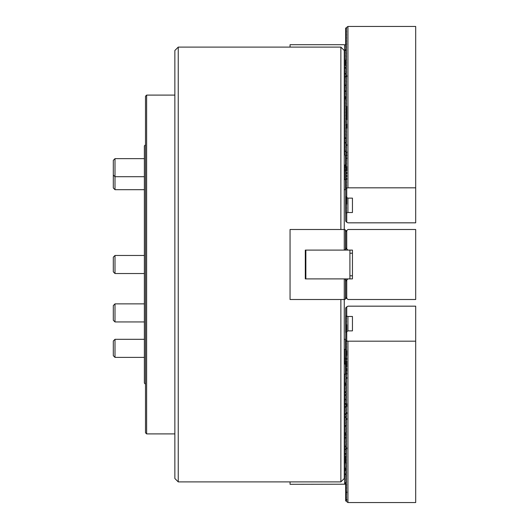 <?xml version="1.0" encoding="UTF-8"?>
<svg xmlns="http://www.w3.org/2000/svg" width="529" height="529" viewBox="0 0 529 529"><rect width="100%" height="100%" fill="white"/><g stroke="black" fill="none" stroke-linecap="round" stroke-linejoin="round"><path stroke-width="0.79" d="M178.247 481.899L174.861 478.507L174.861 50.493L178.247 47.101L178.247 481.899L340.868 481.899L340.868 299.507M340.868 229.493L340.868 47.101L344.26 50.493L344.26 250.098L305.299 250.098L305.299 278.902L344.26 278.902L344.26 478.507L340.868 481.899M178.247 47.101L340.868 47.101M344.597 250.098L346.515 248.69M346.515 230.902L344.597 229.493L290.051 229.493L290.051 299.507L344.597 299.507L345.503 298.991L345.503 279.418L344.597 278.902M345.503 298.991L346.515 298.098M346.515 280.31L345.503 279.418M345.503 249.582L345.503 230.009M344.26 250.098L347.93 250.098L345.668 247.843L345.668 231.748L347.93 229.493L415.688 229.493L415.688 299.507L347.93 299.507L345.668 297.252L345.668 281.157L347.93 278.902L344.26 278.902M349.907 250.098L349.907 278.902M305.861 278.902L305.861 250.098M346.687 298.263L346.687 280.145M347.93 278.902L352.446 278.902L352.446 250.098L347.93 250.098M346.687 248.855L346.687 230.737M346.74 230.677L346.74 248.914M346.74 280.086L346.74 298.323M347.93 316.474L352.446 316.474L352.446 330.87L347.93 330.87L347.93 316.474L345.668 315.932L346.687 317.235L345.668 317.4L346.687 318.696L345.668 318.868L346.687 320.164L345.668 320.336L346.687 321.632L345.668 321.804L346.687 323.1L345.668 323.272L346.687 324.568L345.668 324.733L346.687 326.036L345.668 326.201L346.687 327.504L345.668 327.669L346.687 328.965L345.668 329.137L346.687 330.433L345.668 330.605L346.521 331.743M345.668 315.932L345.668 307.885L347.93 306.165L415.688 306.165L415.688 502.55L347.93 502.55L345.668 500.831L345.668 499.363L346.687 500.374L345.668 500.546M347.93 502.55L347.93 341.179L345.668 340.636L346.687 341.939L345.668 342.104L346.687 343.4L345.668 343.572L346.687 344.868L345.668 345.04L346.687 346.336L345.668 346.508L346.687 347.804L345.668 347.976L346.687 349.272L345.668 349.438L346.687 350.74L345.668 350.906L346.687 352.208L345.668 352.374L346.687 353.67L345.668 353.841L346.687 355.138L345.668 355.309L346.687 356.606L345.668 356.777L346.687 358.073L345.668 358.245L346.687 359.541L345.668 359.707L346.687 361.009L345.668 361.175L346.687 362.477L345.668 362.643L346.687 363.939L345.668 364.111L346.687 365.407L345.668 365.579L346.687 366.875L345.668 367.047L346.687 368.343L345.668 368.515L346.687 369.811L345.668 369.976L346.687 371.279L345.668 371.444L346.687 372.747L345.668 372.912L346.515 374.38M345.668 340.636L345.787 332.47M345.668 317.4L345.668 316.216M345.668 342.104L345.668 340.921M345.668 318.868L345.668 317.684M345.668 343.572L345.668 342.389M345.668 320.336L345.668 319.152M345.668 345.04L345.668 343.857M345.668 321.804L345.668 320.62M345.668 346.508L345.668 345.325M345.668 323.272L345.668 322.082M345.668 347.976L345.668 346.786M345.668 324.733L345.668 323.55M345.668 349.438L345.668 348.254M345.668 326.201L345.668 325.018M345.668 350.906L345.668 349.722M345.668 327.669L345.668 326.486M345.668 352.374L345.668 351.19M345.668 329.137L345.668 327.954M345.668 353.841L345.668 352.658M345.668 330.605L345.668 329.422M345.668 355.309L345.668 354.126M346.191 332.073L345.668 332.351M345.668 332.073L345.668 330.889M345.668 356.777L345.668 355.594M345.668 358.245L345.668 357.055M345.668 359.707L345.668 358.523M345.668 361.175L345.668 359.991M345.668 362.643L345.668 361.459M345.668 364.111L345.668 362.927M345.668 365.579L345.668 364.395M345.668 367.047L345.668 365.863M345.668 368.515L345.668 367.324M345.668 369.976L345.668 368.792M345.668 371.444L345.668 370.26M345.668 372.912L345.668 371.728M345.973 483.526L346.687 484.405L345.668 484.69L346.687 485.873L345.668 486.158L346.687 487.341L345.668 487.626L346.687 488.809L345.668 489.094L346.687 490.277L345.668 490.562L346.687 491.745L345.668 492.023L346.687 493.213L345.668 493.491L346.687 494.675L345.668 494.959L346.687 496.142L345.668 496.427L346.687 497.61L345.668 497.895L346.687 499.078L345.668 499.363M345.668 484.405L345.668 483.764M345.668 485.873L345.668 484.69M345.668 487.341L345.668 486.158M345.668 488.809L345.668 487.626M345.668 490.277L345.668 489.094M345.668 491.745L345.668 490.562M345.668 493.213L345.668 492.023M345.668 494.675L345.668 493.491M345.668 496.142L345.668 494.959M345.668 497.61L345.668 496.427M345.668 499.078L345.668 497.895M352.446 316.474L352.446 330.87M345.668 332.589L347.93 330.87M345.973 374.962L346.515 375.848M345.973 376.43L346.515 377.316M345.973 377.898L346.515 378.784M345.973 379.366L346.515 380.245M345.973 380.834L346.515 381.713M345.973 382.295L346.515 383.181M345.973 383.763L346.515 384.649M345.973 385.231L346.515 386.117M345.973 386.699L346.515 387.585M345.973 388.167L346.515 389.053M345.973 389.635L346.515 390.521M345.973 391.103L346.515 391.982M345.973 392.564L346.515 393.45M345.973 394.032L346.515 394.918M345.973 395.5L346.515 396.386M345.973 396.968L346.515 397.854M345.973 398.436L346.515 399.322M345.973 399.904L346.515 400.79M345.973 401.372L346.515 402.252M345.973 402.84L346.515 403.72M345.973 404.301L346.515 405.188M345.973 405.769L346.515 406.656M345.973 407.237L346.515 408.124M345.973 408.705L346.515 409.591M345.973 410.173L346.515 411.059M345.973 411.641L346.515 412.521M345.973 413.109L346.515 413.989M345.973 414.571L346.515 415.457M345.973 416.039L346.515 416.925M345.973 417.507L346.515 418.393M345.973 418.975L346.515 419.861M345.973 420.443L346.515 421.329M345.973 421.911L346.515 422.79M345.973 423.379L346.515 424.258M345.973 424.84L346.515 425.726M345.973 426.308L346.515 427.194M345.973 427.776L346.515 428.662M345.973 429.244L346.515 430.13M345.973 430.712L346.515 431.598M345.973 432.18L346.515 433.059M345.973 433.648L346.515 434.527M345.973 435.109L346.515 435.995M345.973 436.577L346.515 437.463M345.973 438.045L346.515 438.931M345.973 439.513L346.515 440.399M345.973 440.981L346.515 441.867M345.973 442.449L346.515 443.328M345.973 443.917L346.515 444.796M345.973 445.378L346.515 446.264M345.973 446.846L346.515 447.732M345.973 448.314L346.515 449.2M345.973 449.782L346.515 450.668M345.973 451.25L346.515 452.136M345.973 452.718L346.515 453.598M345.973 454.186L346.515 455.066M345.973 455.648L346.515 456.534M345.973 457.116L346.515 458.002M345.973 458.583L346.515 459.47M345.973 460.051L346.515 460.938M345.973 461.519L346.515 462.406M345.973 462.987L346.515 463.867M345.973 464.455L346.515 465.335M345.973 465.917L346.515 466.803M345.973 467.385L346.515 468.271M345.973 468.853L346.515 469.739M345.973 470.321L346.515 471.207M345.973 471.789L346.515 472.675M345.973 473.257L346.515 474.136M345.973 474.725L346.515 475.604M345.973 476.186L346.515 477.072M345.973 477.654L346.515 478.54M345.973 479.122L346.515 480.008M345.973 480.59L346.515 481.476M345.973 482.058L346.515 482.944M347.93 341.179L415.688 341.179M346.74 340.583L346.74 331.465M346.74 315.879L346.74 306.76M415.688 187.821L415.688 26.45L347.93 26.45L347.93 187.821L415.688 187.821L415.688 222.835L347.93 222.835L346.74 222.24L345.668 221.115L345.668 155.804L346.515 154.62M345.668 45.236L345.668 28.169L347.93 26.45M345.668 188.364L347.93 187.821M345.668 28.454L346.687 28.454L345.668 29.637M345.668 29.922L346.687 29.922L345.668 31.105M345.668 31.39L346.687 31.39L345.668 32.573M345.668 32.858L346.687 32.858L345.668 34.041M345.668 34.325L346.687 34.325L345.668 35.509M345.668 35.787L346.687 35.787L345.668 36.977M345.668 37.255L346.687 37.255L345.668 38.438M345.668 38.723L346.687 38.723L345.668 39.906M345.668 40.191L346.687 40.191L345.668 41.374M345.668 41.659L346.687 41.659L345.668 42.842M345.668 43.127L346.687 43.127L345.668 44.31M345.668 44.595L346.687 44.595L345.973 45.474M346.515 46.056L345.973 46.942M346.515 47.524L345.973 48.41M346.515 48.992L345.973 49.878M346.515 50.46L345.973 51.346M346.515 51.928L345.973 52.814M346.515 53.396L345.973 54.275M346.515 54.864L345.973 55.743M346.515 56.325L345.973 57.211M346.515 57.793L345.973 58.679M346.515 59.261L345.973 60.147M346.515 60.729L345.973 61.615M346.515 62.197L345.973 63.083M346.515 63.665L345.973 64.545M346.515 65.133L345.973 66.013M346.515 66.594L345.973 67.481M346.515 68.062L345.973 68.949M346.515 69.53L345.973 70.417M346.515 70.998L345.973 71.884M346.515 72.466L345.973 73.352M346.515 73.934L345.973 74.814M346.515 75.402L345.973 76.282M346.515 76.864L345.973 77.75M346.515 78.332L345.973 79.218M346.515 79.8L345.973 80.686M346.515 81.268L345.973 82.154M346.515 82.736L345.973 83.622M346.515 84.204L345.973 85.083M346.515 85.672L345.973 86.551M346.515 87.133L345.973 88.019M346.515 88.601L345.973 89.487M346.515 90.069L345.973 90.955M346.515 91.537L345.973 92.423M346.515 93.005L345.973 93.891M346.515 94.473L345.973 95.352M346.515 95.941L345.973 96.82M346.515 97.402L345.973 98.288M346.515 98.87L345.973 99.756M346.515 100.338L345.973 101.224M346.515 101.806L345.973 102.692M346.515 103.274L345.973 104.16M346.515 104.742L345.973 105.621M346.515 106.21L345.973 107.089M346.515 107.671L345.973 108.557M346.515 109.139L345.973 110.025M346.515 110.607L345.973 111.493M346.515 112.075L345.973 112.961M346.515 113.543L345.973 114.429M346.515 115.011L345.973 115.891M346.515 116.479L345.973 117.359M346.515 117.941L345.973 118.827M346.515 119.409L345.973 120.295M346.515 120.877L345.973 121.763M346.515 122.344L345.973 123.231M346.515 123.812L345.973 124.699M346.515 125.28L345.973 126.16M346.515 126.748L345.973 127.628M346.515 128.21L345.973 129.096M346.515 129.678L345.973 130.564M346.515 131.146L345.973 132.032M346.515 132.614L345.973 133.5M346.515 134.082L345.973 134.968M346.515 135.55L345.973 136.436M346.515 137.018L345.973 137.897M346.515 138.479L345.973 139.365M346.515 139.947L345.973 140.833M346.515 141.415L345.973 142.301M346.515 142.883L345.973 143.769M346.515 144.351L345.973 145.237M346.515 145.819L345.973 146.705M346.515 147.287L345.973 148.166M346.515 148.755L345.973 149.634M346.515 150.216L345.973 151.102M346.515 151.684L345.973 152.57M346.515 153.152L345.973 154.038M345.668 156.088L346.687 156.088L345.668 157.272M345.668 157.556L346.687 157.556L345.668 158.74M345.668 159.024L346.687 159.024L345.668 160.208M345.668 160.485L346.687 160.485L345.668 161.676M345.668 161.953L346.687 161.953L345.668 163.137M345.668 163.421L346.687 163.421L345.668 164.605M345.668 164.889L346.687 164.889L345.668 166.073M345.668 166.357L346.687 166.357L345.668 167.541M345.668 167.825L346.687 167.825L345.668 169.009M345.668 169.293L346.687 169.293L345.668 170.477M345.668 170.755L346.687 170.755L345.668 171.945M345.668 172.223L346.687 172.223L345.668 173.406M345.668 173.691L346.687 173.691L345.668 174.874M345.668 175.159L346.687 175.159L345.668 176.342M345.668 176.626L346.687 176.626L345.668 177.81M345.668 178.094L346.687 178.094L345.668 179.278M345.668 179.562L346.687 179.562L345.668 180.746M345.668 181.024L346.687 181.024L345.668 182.214M345.668 182.492L346.687 182.492L345.668 183.675M345.668 183.96L346.687 183.96L345.668 185.143M345.668 185.428L346.687 185.428L345.668 186.611M345.668 186.896L346.687 186.896L345.668 188.079M346.74 204.32L346.74 197.535L347.93 198.13L352.446 198.13L352.446 212.526L352.446 198.13M346.74 188.417L346.74 197.535L345.668 196.411M352.446 212.526L347.93 212.526L347.93 198.13M345.668 213.068L347.93 212.526M345.668 196.927L346.191 196.927M346.521 197.257L345.668 198.111M345.668 198.395L346.687 198.395L345.668 199.578M345.668 199.863L346.687 199.863L345.668 201.046M345.668 201.331L346.687 201.331L345.668 202.514M345.668 202.799L346.687 202.799L345.668 203.982M345.668 204.267L346.687 204.267L345.668 205.45M345.668 205.728L346.687 205.728L345.668 206.918M345.668 207.196L346.687 207.196L345.668 208.38M345.668 208.664L346.687 208.664L345.668 209.848M345.668 210.132L346.687 210.132L345.668 211.316M345.668 211.6L346.687 211.6L345.668 212.784M346.74 222.24L346.74 213.121M290.051 481.899L290.051 484.293L344.597 484.214L344.597 374.182L346.515 374.043M346.515 374.195L345.556 375.286L346.515 375.511M346.515 375.663L345.556 376.754L346.515 376.979M346.515 377.131L345.556 378.222L346.515 378.447M346.515 378.592L345.556 379.69L346.515 379.908M346.515 380.06L345.556 381.158L346.515 381.376M346.515 381.528L345.556 382.626L346.515 382.844M346.515 382.996L345.556 384.094L346.515 384.312M346.515 384.464L345.556 385.555L346.515 385.78M346.515 385.932L345.556 387.023L346.515 387.248M346.515 387.4L345.556 388.491L346.515 388.716M346.515 388.868L345.556 389.959L346.515 390.177M346.515 390.329L345.556 391.427L346.515 391.645M346.515 391.797L345.556 392.895L346.515 393.113M346.515 393.265L345.556 394.363L346.515 394.581M346.515 394.733L345.556 395.831L346.515 396.049M346.515 396.201L345.556 397.292L346.515 397.517M346.515 397.669L345.556 398.76L346.515 398.985M346.515 399.137L345.556 400.228L346.515 400.446M346.515 400.598L345.556 401.696L346.515 401.914M346.515 402.066L345.556 403.164L346.515 403.382M346.515 403.534L345.556 404.632L346.515 404.85M346.515 405.002L345.556 406.1L346.515 406.318M346.515 406.47L345.556 407.561L346.515 407.786M346.515 407.938L345.556 409.029L346.515 409.254M346.515 409.406L345.556 410.497L346.515 410.716M346.515 410.868L345.556 411.965L346.515 412.184M346.515 412.336L345.556 413.433L346.515 413.652M346.515 413.804L345.556 414.901L346.515 415.12M346.515 415.272L345.556 416.369L346.515 416.587M346.515 416.74L345.556 417.831L346.515 418.055M346.515 418.208L345.556 419.299L346.515 419.523M346.515 419.676L345.556 420.767L346.515 420.985M346.515 421.137L345.556 422.235L346.515 422.453M346.515 422.605L345.556 423.703L346.515 423.921M346.515 424.073L345.556 425.171L346.515 425.389M346.515 425.541L345.556 426.639L346.515 426.857M346.515 427.009L345.556 428.1L346.515 428.325M346.515 428.477L345.556 429.568L346.515 429.793M346.515 429.945L345.556 431.036L346.515 431.254M346.515 431.406L345.556 432.504L346.515 432.722M346.515 432.874L345.556 433.972L346.515 434.19M346.515 434.342L345.556 435.44L346.515 435.658M346.515 435.81L345.556 436.908L346.515 437.126M346.515 437.278L345.556 438.369L346.515 438.594M346.515 438.746L345.556 439.837L346.515 440.062M346.515 440.214L345.556 441.305L346.515 441.53M346.515 441.675L345.556 442.773L346.515 442.991M346.515 443.143L345.556 444.241L346.515 444.459M346.515 444.611L345.556 445.709L346.515 445.927M346.515 446.079L345.556 447.177L346.515 447.395M346.515 447.547L345.556 448.638L346.515 448.863M346.515 449.015L345.556 450.106L346.515 450.331M346.515 450.483L345.556 451.574L346.515 451.799M346.515 451.945L345.556 453.042L346.515 453.26M346.515 453.413L345.556 454.51L346.515 454.728M346.515 454.88L345.556 455.978L346.515 456.196M346.515 456.348L345.556 457.446L346.515 457.664M346.515 457.816L345.556 458.908L346.515 459.132M346.515 459.284L345.556 460.375L346.515 460.6M346.515 460.752L345.556 461.843L346.515 462.068M346.515 462.214L345.556 463.311L346.515 463.53M346.515 463.682L345.556 464.779L346.515 464.998M346.515 465.15L345.556 466.247L346.515 466.466M346.515 466.618L345.556 467.715L346.515 467.934M346.515 468.086L345.556 469.177L346.515 469.402M346.515 469.554L345.556 470.645L346.515 470.87M346.515 471.022L345.556 472.113L346.515 472.337M346.515 472.483L345.556 473.581L346.515 473.799M346.515 473.951L345.556 475.049L346.515 475.267M346.515 475.419L345.556 476.517L346.515 476.735M346.515 476.887L345.556 477.985L346.515 478.203M346.515 478.355L345.556 479.446L346.515 479.671M346.515 479.823L345.556 480.914L346.515 481.139M346.515 481.291L345.556 482.382L346.515 482.607M346.515 482.752L345.503 483.949L344.597 484.214M344.26 339.175L345.503 339.433L345.668 349.312M344.597 374.182L344.26 374.182M345.668 364.329L344.597 363.879L344.597 349.477L344.26 349.477M344.597 349.477L345.503 349.219M345.503 360.957L345.503 373.924M344.26 363.879L344.597 363.879M345.503 482.481L345.503 483.949M346.515 153.489L345.556 153.542L346.515 154.468L345.503 155.076L345.668 164.671M346.515 152.021L345.556 152.074L346.515 153.337M346.515 150.553L345.556 150.606L346.515 151.869M346.515 149.092L345.556 149.138L346.515 150.408M346.515 147.624L345.556 147.67L346.515 148.94M346.515 146.156L345.556 146.209L346.515 147.472M346.515 144.688L345.556 144.741L346.515 146.004M346.515 143.22L345.556 143.273L346.515 144.536M346.515 141.752L345.556 141.805L346.515 143.068M346.515 140.284L345.556 140.337L346.515 141.6M346.515 138.823L345.556 138.869L346.515 140.132M346.515 137.355L345.556 137.401L346.515 138.671M346.515 135.887L345.556 135.94L346.515 137.203M346.515 134.419L345.556 134.472L346.515 135.735M346.515 132.951L345.556 133.004L346.515 134.267M346.515 131.483L345.556 131.536L346.515 132.799M346.515 130.015L345.556 130.068L346.515 131.331M346.515 128.554L345.556 128.6L346.515 129.863M346.515 127.086L345.556 127.132L346.515 128.402M346.515 125.618L345.556 125.671L346.515 126.934M346.515 124.15L345.556 124.203L346.515 125.466M346.515 122.682L345.556 122.735L346.515 123.998M346.515 121.214L345.556 121.267L346.515 122.53M346.515 119.746L345.556 119.799L346.515 121.062M346.515 118.284L345.556 118.331L346.515 119.594M346.515 116.816L345.556 116.863L346.515 118.132M346.515 115.348L345.556 115.401L346.515 116.664M346.515 113.88L345.556 113.933L346.515 115.196M346.515 112.412L345.556 112.465L346.515 113.728M346.515 110.945L345.556 110.997L346.515 112.26M346.515 109.477L345.556 109.529L346.515 110.792M346.515 108.015L345.556 108.061L346.515 109.324M346.515 106.547L345.556 106.593L346.515 107.863M346.515 105.079L345.556 105.132L346.515 106.395M346.515 103.611L345.556 103.664L346.515 104.927M346.515 102.143L345.556 102.196L346.515 103.459M346.515 100.675L345.556 100.728L346.515 101.991M346.515 99.207L345.556 99.26L346.515 100.523M346.515 97.746L345.556 97.792L346.515 99.055M346.515 96.278L345.556 96.324L346.515 97.594M346.515 94.81L345.556 94.863L346.515 96.126M346.515 93.342L345.556 93.395L346.515 94.658M346.515 91.874L345.556 91.927L346.515 93.19M346.515 90.406L345.556 90.459L346.515 91.722M346.515 88.938L345.556 88.991L346.515 90.254M346.515 87.47L345.556 87.523L346.515 88.786M346.515 86.009L345.556 86.055L346.515 87.325M346.515 84.541L345.556 84.594L346.515 85.857M346.515 83.073L345.556 83.126L346.515 84.389M346.515 81.605L345.556 81.658L346.515 82.921M346.515 80.137L345.556 80.19L346.515 81.453M346.515 78.669L345.556 78.722L346.515 79.985M346.515 77.201L345.556 77.254L346.515 78.517M346.515 75.74L345.556 75.786L346.515 77.055M346.515 74.272L345.556 74.325L346.515 75.587M346.515 72.804L345.556 72.857L346.515 74.12M346.515 71.336L345.556 71.389L346.515 72.652M346.515 69.868L345.556 69.921L346.515 71.184M346.515 68.4L345.556 68.453L346.515 69.716M346.515 66.932L345.556 66.985L346.515 68.248M346.515 65.47L345.556 65.517L346.515 66.786M346.515 64.002L345.556 64.055L346.515 65.318M346.515 62.534L345.556 62.587L346.515 63.85M346.515 61.066L345.556 61.119L346.515 62.382M346.515 59.598L345.556 59.651L346.515 60.914M346.515 58.13L345.556 58.183L346.515 59.446M346.515 56.663L345.556 56.715L346.515 57.978M346.515 55.201L345.556 55.247L346.515 56.517M346.515 53.733L345.556 53.779L346.515 55.049M346.515 52.265L345.556 52.318L346.515 53.581M346.515 50.797L345.556 50.85L346.515 52.113M346.515 49.329L345.556 49.382L346.515 50.645M346.515 47.861L345.556 47.914L346.515 49.177M346.515 46.393L345.556 46.446L346.515 47.709M290.051 47.101L290.051 44.707L344.26 44.707L345.503 45.051L346.515 46.248M344.26 154.818L344.597 154.818L344.597 44.786M345.668 179.688L345.503 189.567L344.26 189.825M345.503 179.781L344.597 179.523L344.597 165.121L344.26 165.121M344.597 165.121L345.503 164.863L345.503 168.043M345.503 155.076L344.597 154.818M344.26 179.523L344.597 179.523M145.495 432.768L145.495 96.232L146.626 95.101L146.626 433.899L145.495 432.768M145.495 384.206L144.371 383.082L144.371 145.918L145.495 144.794M115.005 273.533L113.312 271.84L113.312 257.16L115.005 255.467L115.005 273.533L144.371 273.533M113.312 320.25L115.005 321.943L113.312 320.25L113.312 305.57L115.005 303.871L115.005 321.943L144.371 321.943M115.005 189.686L113.312 187.993L113.312 160.34L115.005 158.647L115.005 189.686L144.371 189.686M115.005 357.379L113.312 355.686L113.312 341.007L115.005 339.314L115.005 357.379L144.371 357.379M345.556 279.451L345.556 298.958M345.556 230.042L345.556 249.549M346.687 315.932L346.687 306.873M346.687 340.636L346.687 331.577M346.687 197.423L346.687 188.364M346.687 222.127L346.687 213.068M345.556 373.99L345.556 364.243M345.556 349.285L345.556 339.539M345.556 189.461L345.556 179.715M345.556 164.757L345.556 155.01M349.907 275.794L352.446 275.794M349.907 253.206L352.446 253.206M346.74 500.487L346.74 499.026M346.74 493.154L346.74 491.686M346.74 449.141L346.74 447.673M346.74 419.801L346.74 418.333M346.74 413.936L346.74 412.468M346.74 406.596L346.74 403.667M346.74 355.488L346.74 353.471M346.74 378.724L346.74 377.256M346.74 354.02L346.74 350.535M346.74 374.327L346.74 372.859M346.74 371.391L346.74 368.455M346.74 366.987L346.74 362.272M346.74 359.654L346.74 357.869M346.74 362.59L346.74 361.122M346.74 330.546L346.74 324.68M346.74 76.923L346.74 75.455M346.74 119.785L346.74 106.263M346.74 128.269L346.74 123.865M346.74 145.872L346.74 144.404M346.74 153.212L346.74 151.744M346.74 156.141L346.74 154.673M346.74 159.077L346.74 157.609M346.74 175.529L346.74 176.679M346.74 170.814L346.74 166.41M346.74 178.465L346.74 179.615M346.74 173.75L346.74 172.282M345.503 359.489L345.503 358.021M345.503 475.148L345.503 473.68M345.503 470.75L345.503 467.815M345.503 463.411L345.503 456.077M345.503 454.609L345.503 453.141M345.503 450.212L345.503 448.744M345.503 447.276L345.503 445.808M345.503 438.475L345.503 437.007M345.503 435.539L345.503 432.603M345.503 426.738L345.503 425.27M345.503 417.936L345.503 416.468M345.503 415.001L345.503 413.533M345.503 407.667L345.503 406.199M345.503 404.731L345.503 403.263M345.503 400.327L345.503 398.866M345.503 395.93L345.503 394.462M345.503 392.994L345.503 391.526M345.503 385.661L345.503 382.725M345.503 50.916L345.503 49.448M345.503 65.589L345.503 59.717M345.503 68.519L345.503 67.057M345.503 74.391L345.503 72.923M345.503 77.327L345.503 75.859M345.503 86.128L345.503 84.66M345.503 91.993L345.503 90.525M345.503 99.326L345.503 96.397M345.503 138.942L345.503 137.474M345.503 151.658L345.503 150.679M345.503 143.339L345.503 141.871M345.503 170.979L345.503 169.511M174.861 433.899L146.626 433.899M174.861 95.101L146.626 95.101M115.005 255.467L144.371 255.467M115.005 303.871L144.371 303.871M115.005 339.314L144.371 339.314M115.005 158.647L144.371 158.647M113.312 175.026L115.005 176.719L144.371 176.719"/></g></svg>
